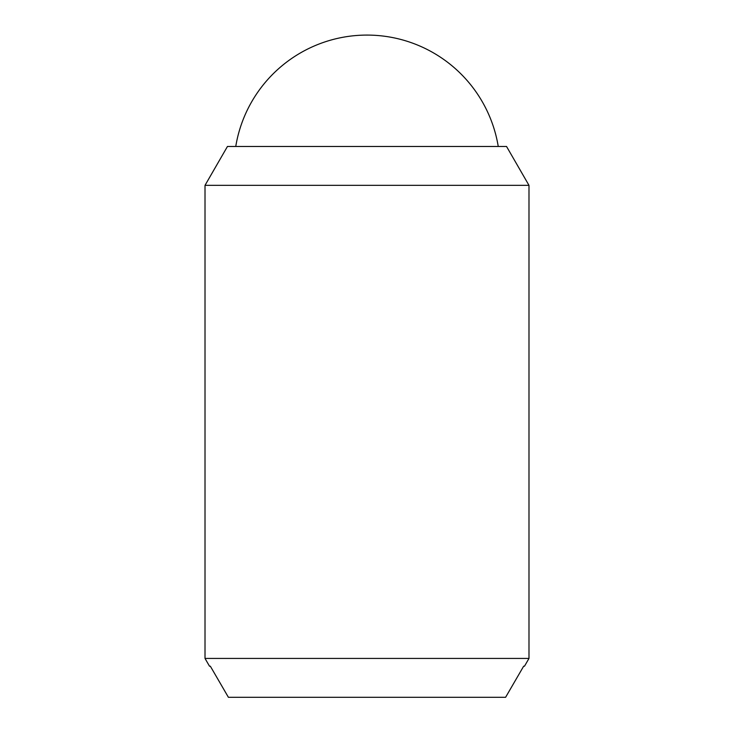 <?xml version="1.0" encoding="UTF-8"?>
<svg xmlns="http://www.w3.org/2000/svg" width="734" height="734" viewBox="0 0 734 734"><rect width="100%" height="100%" fill="white"/><g stroke="black" fill="none" stroke-linecap="round" stroke-linejoin="round"><path stroke-width="1.1" d="M235.752 146.47A133.019 133.019 0 0 1 498.248 146.47M528.985 185.344L528.985 658.426L205.015 658.426L205.015 185.344L227.457 146.47L506.543 146.47L528.985 185.344L205.015 185.344M528.985 658.426L524.498 666.197L523.663 666.197L524.498 666.197M209.502 666.197L210.337 666.197L209.502 666.197L205.015 658.426M210.337 666.197L228.402 697.3L505.598 697.3L523.663 666.197"/></g></svg>
